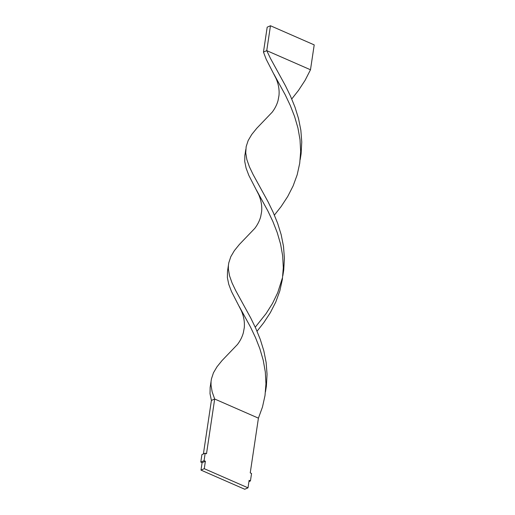 <?xml version="1.0" encoding="UTF-8"?>
<svg xmlns="http://www.w3.org/2000/svg" width="515" height="515" viewBox="0 0 515 515"><rect width="100%" height="100%" fill="white"/><g stroke="black" fill="none" stroke-linecap="round" stroke-linejoin="round"><path stroke-width="0.77" d="M202.105 462.65L205.388 461.228L204.268 468.689L200.985 470.111L202.105 462.65L200.792 462.077L201.906 454.61L205.189 453.187L206.502 453.76L214.684 399.016L211.401 400.438L210.017 393.692L210.159 387.338L211.446 378.885L213.455 372.789L217.027 366.744L222.023 360.571L237.479 344.458C240.267 340.776 242.224 336.881 243.344 332.787L244.271 327.74C244.792 322.158 243.827 316.506 241.368 310.777L231.505 291.567L228.757 284.312L227.373 277.566L227.508 271.212L228.802 262.759L230.81 256.663L234.383 250.612L239.378 244.445L254.835 228.332C257.622 224.643 259.579 220.755 260.699 216.661L261.626 211.614C262.148 206.032 261.182 200.38 258.723 194.651L248.861 175.441L246.112 168.186L244.728 161.44L244.863 155.086L245.694 151.455M200.985 470.111L244.728 489.25L248.011 487.827L249.125 480.36L250.438 480.939L248.945 481.583M204.268 468.689L248.011 487.827M250.438 480.939L251.552 473.472L250.239 472.899L258.421 418.154L214.684 399.016L212.154 391.857L211.028 385.188L211.053 381.776M203.399 453.96L211.401 400.438M205.388 461.228L204.075 460.655L200.792 462.077M204.075 460.655L205.189 453.187M255.247 327.199L266.126 313.551L272.499 303.444L277.694 292.739L282.291 278.287M282.832 275.731L283.746 269.982L284.402 258.208L283.501 246.395L281.177 234.698L277.637 223.285L273.162 212.302L268.096 201.867L253.097 174.521L249.395 166.763L246.865 159.599L245.739 152.936L246.157 146.627L248.166 140.537L251.738 134.486L256.734 128.312L272.184 112.199C274.978 108.517 276.935 104.629 278.055 100.534L278.982 95.487C279.503 89.906 278.538 84.254 276.079 78.525L266.216 59.315L263.468 52.06L266.751 50.637L310.487 69.77L305.067 80.379L298.52 90.37L291.748 98.977M257.043 331.235L263.809 322.628L270.356 312.631L275.776 302.022L279.832 290.904L282.362 279.394L283.302 267.646L282.664 255.826L280.578 244.097L277.231 232.626L272.899 221.559L267.909 211.021L256.534 190.235M265.476 391.857L266.39 386.108L267.047 374.334L266.146 362.521L263.822 350.824L260.281 339.417L255.807 328.428L250.741 317.993L235.741 290.647L232.04 282.889L229.51 275.725L228.383 269.062L228.409 265.65M300.187 159.599L301.101 153.856L301.758 142.082L300.857 130.263L298.533 118.572L294.992 107.159L290.518 96.176L285.452 85.741L270.452 58.395L266.751 50.637L270.465 25.75L314.208 44.889L310.487 69.77M258.421 418.154L262.476 407.03L265.006 395.52L265.946 383.772L265.315 371.952L263.223 360.223L259.875 348.752L255.543 337.685L250.554 327.147L239.179 306.361M274.398 215.103L281.164 206.496L287.711 196.505L293.132 185.896L297.187 174.778L299.717 163.268L300.657 151.519L300.02 139.7L297.934 127.971L294.586 116.499L290.254 105.433L285.265 94.895L273.89 74.109M270.465 25.75L267.188 27.173L263.468 52.06M245.764 149.524L245.198 153.328"/></g></svg>
